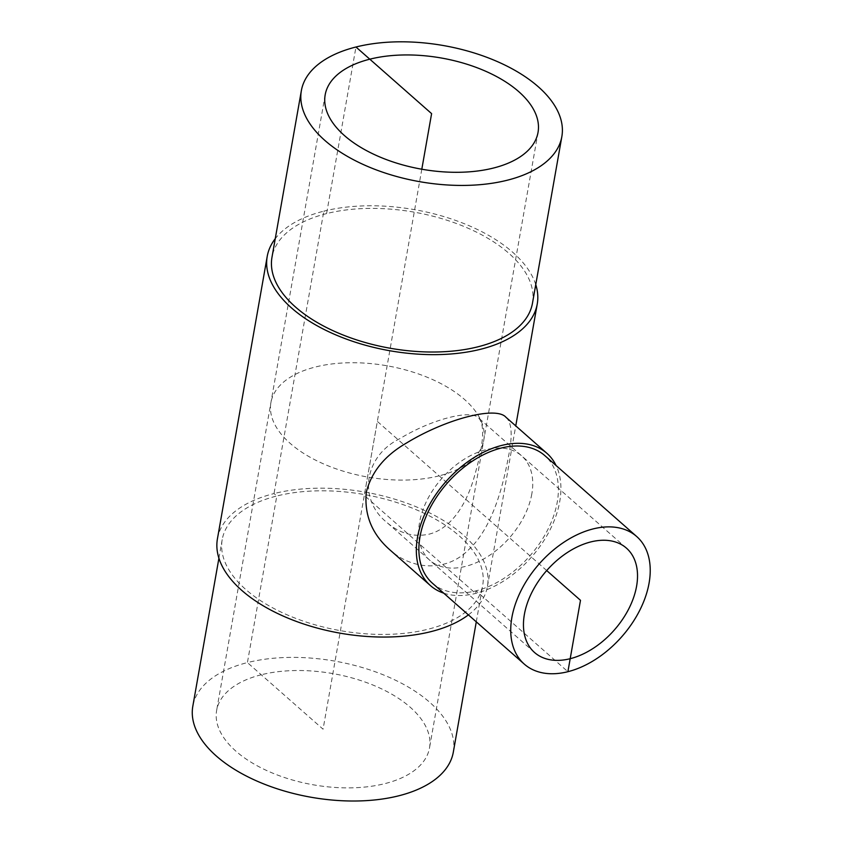 <?xml version="1.0" encoding="UTF-8"?>
<svg xmlns="http://www.w3.org/2000/svg" width="843" height="843" viewBox="0 0 843 843"><rect width="100%" height="100%" fill="white"/><g stroke="black" fill="none" stroke-linecap="round" stroke-linejoin="round"><path stroke-width="0.63" stroke-dasharray="4.21 3.16" d="M428.855 534.22C452.101 528.561 467.591 502.006 474.809 474.904C483.682 444.092 484.999 425.157 478.761 418.086C471.047 409.108 431.49 419.319 399.993 438.571C364.018 456 357.875 499.499 386.863 522.439C399.529 533.45 413.523 537.381 428.855 534.22M261.256 674.769A108.073 56.46 10 0 0 216.64 710.428A108.073 56.46 10 0 0 313.259 784.801A108.073 56.46 10 0 0 429.498 747.962A108.073 56.46 10 0 0 376.452 686.529A108.073 56.46 10 0 0 261.256 674.769M443.703 593.145A88.115 57.05 131.4 0 0 475.589 593.419A88.115 57.05 131.4 0 0 544.283 539.984A88.115 57.05 131.4 0 0 556.085 465.526M505.958 417.264C511.901 422.67 512.744 435.715 508.498 456.421C502.986 486.696 492.323 527.697 468.845 549.52C446.653 572.292 412.185 570.311 389.487 549.52M432.448 583.23A85.017 55.048 131.4 0 0 476.053 590.817A85.017 55.048 131.4 0 0 547.76 529.71A85.017 55.048 131.4 0 0 544.831 455.62M453.313 752.167A132.256 69.094 10 0 0 388.391 676.971A132.256 69.094 10 0 0 247.421 662.587L276.799 496A132.256 69.094 10 0 0 222.194 539.646A132.256 69.094 10 0 0 340.446 630.659A132.256 69.094 10 0 0 482.681 585.579A132.256 69.094 10 0 0 417.77 510.394A132.256 69.094 10 0 0 276.799 496L274.028 493.566A137.093 71.623 10 0 0 217.431 538.803M421.806 169.222L323.069 729.195L247.421 662.587A132.256 69.094 10 0 0 192.815 706.234M468.392 614.884A137.093 71.623 10 0 0 487.444 586.412A137.093 71.623 10 0 0 420.162 508.477A137.093 71.623 10 0 0 274.028 493.566L323.828 211.161A137.093 71.623 10 0 0 275.261 238.674M535.758 284.607A137.093 71.623 10 0 0 323.828 211.161L326.589 213.595A132.256 69.094 10 0 0 271.983 257.241M532.481 303.174A132.256 69.094 10 0 0 467.559 227.989A132.256 69.094 10 0 0 326.589 213.595L355.967 47.008M546.707 570.563L377.337 421.405L364.292 495.399L475.589 593.419L476.053 590.817L567.897 671.702M439.15 475.842A108.073 56.46 -170 0 1 270.919 413.186A108.073 56.46 -170 0 1 421.943 375.198A108.073 56.46 -170 0 1 439.15 475.842M531.817 493.945A69.526 45.016 -48.6 0 1 438.76 565.674A69.526 45.016 -48.6 0 1 456.59 464.546A69.526 45.016 -48.6 0 1 531.817 493.945M626.433 548.129L478.761 418.086M534.536 652.493L386.863 522.439M325.177 94.859L216.64 710.428M538.034 132.383L429.498 747.962M476.284 621.839L482.681 585.579M218.917 558.214L222.194 539.646M487.444 586.412L515.758 425.884"/><path stroke-width="1.26" d="M570.195 658.699A69.526 45.016 -48.6 0 1 534.536 652.493A69.526 45.016 -48.6 0 1 524.388 614.421A69.526 45.016 -48.6 0 1 567.697 552.302A69.526 45.016 -48.6 0 1 626.433 548.129A69.526 45.016 -48.6 0 1 628.836 608.72A69.526 45.016 -48.6 0 1 570.195 658.699M369.803 59.189A108.073 56.46 -170 0 1 484.988 70.949A108.073 56.46 -170 0 1 538.034 132.383A108.073 56.46 -170 0 1 421.806 169.222A108.073 56.46 -170 0 1 325.177 94.859A108.073 56.46 -170 0 1 369.803 59.189M556.085 465.526A88.115 57.05 131.4 0 0 546.875 453.292A88.115 57.05 131.4 0 0 447.591 479.741A88.115 57.05 131.4 0 0 430.394 585.558A88.115 57.05 131.4 0 0 443.703 593.145M430.394 585.558L389.487 549.52C371.847 533.819 364.123 514.704 366.305 492.186C371.405 472.017 384.682 455.694 406.126 443.239C446.042 418.813 496.169 405.873 505.958 417.264L546.875 453.292M636.676 536.506L544.831 455.62A85.017 55.048 131.4 0 0 447.327 483.039A85.017 55.048 131.4 0 0 432.448 583.23L524.293 664.115A85.017 55.048 131.4 0 0 567.897 671.702A85.017 55.048 131.4 0 0 639.605 610.595A85.017 55.048 131.4 0 0 636.676 536.506A85.017 55.048 131.4 0 0 539.172 563.925A85.017 55.048 131.4 0 0 524.293 664.115M218.917 558.214L192.815 706.234A132.256 69.094 10 0 0 311.067 797.246A132.256 69.094 10 0 0 453.313 752.167L476.284 621.839M275.261 238.674A137.093 71.623 10 0 0 267.22 256.398L217.431 538.803A137.093 71.623 10 0 0 310.003 626.001A137.093 71.623 10 0 0 468.392 614.884M267.22 256.398A137.093 71.623 10 0 0 389.793 350.741A137.093 71.623 10 0 0 537.244 304.017A137.093 71.623 10 0 0 535.758 284.607M301.362 90.654L271.983 257.241A132.256 69.094 10 0 0 390.235 348.254A132.256 69.094 10 0 0 532.481 303.174L561.849 136.587A132.256 69.094 10 0 0 496.938 61.402A132.256 69.094 10 0 0 355.967 47.008A132.256 69.094 10 0 0 301.362 90.654A132.256 69.094 10 0 0 419.614 181.667A132.256 69.094 10 0 0 561.849 136.587M355.967 47.008L431.605 113.626L421.806 169.222M567.897 671.702L580.49 600.311L546.707 570.563M515.758 425.884L537.244 304.017"/></g></svg>
